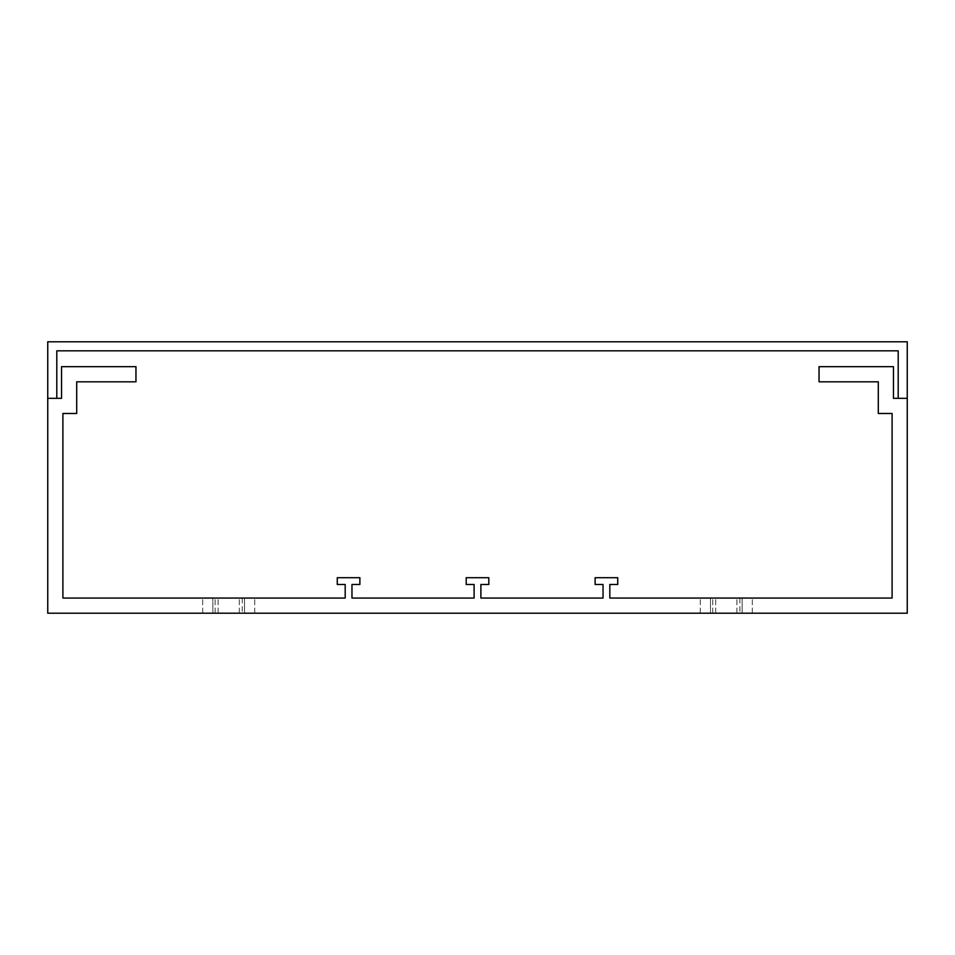 <?xml version="1.0" encoding="UTF-8"?>
<svg xmlns="http://www.w3.org/2000/svg" width="955" height="955" viewBox="0 0 955 955"><rect width="100%" height="100%" fill="white"/><g stroke="black" fill="none" stroke-linecap="round" stroke-linejoin="round"><path stroke-width="0.72" stroke-dasharray="4.78 3.58" d="M892.101 598.057L609.815 598.057L609.815 584.484L617.73 584.484L617.73 577.703L595.12 577.703L595.12 584.484L603.035 584.484L603.035 598.057L480.89 598.057L480.89 584.484L488.805 584.484L488.805 577.703L466.195 577.703L466.195 584.484L474.11 584.484L474.11 598.057L351.965 598.057L351.965 584.484L359.88 584.484L359.88 577.703L337.27 577.703L337.27 584.484L345.185 584.484L345.185 598.057L62.899 598.057L62.899 413.491L76.698 413.491L76.698 381.821L135.956 381.821L135.956 366.672L61.55 366.672L61.55 398.331L47.75 398.331L47.75 613.206L907.25 613.206L907.25 398.331L893.45 398.331L893.45 366.672L819.044 366.672L819.044 381.821L878.302 381.821L878.302 413.491L892.101 413.491L892.101 598.057M739.874 598.057L712.728 598.057L739.874 598.057L712.728 598.057L739.874 598.057L712.728 598.057L739.874 598.057L712.728 598.057L739.874 598.057L712.728 598.057L739.874 598.057L712.728 598.057L739.874 598.057L712.728 598.057L739.874 598.057L712.728 598.057L739.874 598.057L739.874 613.206L712.728 613.206L739.874 613.206L712.728 613.206L739.874 613.206L712.728 613.206L739.874 613.206L712.728 613.206L739.874 613.206L712.728 613.206L739.874 613.206L712.728 613.206L739.874 613.206L712.728 613.206L739.874 613.206L712.728 613.206L739.874 613.206L739.874 598.057M710.472 598.057L752.313 598.057L700.29 598.057L752.313 598.057L700.29 598.057L752.313 598.057L700.29 598.057L752.313 598.057L700.29 598.057L752.313 598.057L700.29 598.057L752.313 598.057L700.29 598.057L752.313 598.057L700.29 598.057L752.313 598.057L710.472 598.057L710.472 613.206L700.29 613.206L752.313 613.206L700.29 613.206L752.313 613.206L700.29 613.206L752.313 613.206L700.29 613.206L752.313 613.206L700.29 613.206L752.313 613.206L710.472 613.206L710.472 598.057M242.272 598.057L215.126 598.057L242.272 598.057L215.126 598.057L242.272 598.057L215.126 598.057L242.272 598.057L215.126 598.057L242.272 598.057L215.126 598.057L242.272 598.057L215.126 598.057L242.272 598.057L215.126 598.057L242.272 598.057L215.126 598.057L242.272 598.057L242.272 613.206L215.126 613.206L242.272 613.206L215.126 613.206L242.272 613.206L215.126 613.206L242.272 613.206L215.126 613.206L242.272 613.206L215.126 613.206L242.272 613.206L215.126 613.206L242.272 613.206L215.126 613.206L242.272 613.206L215.126 613.206L242.272 613.206L242.272 598.057M212.87 598.057L254.71 598.057L202.687 598.057L254.71 598.057L202.687 598.057L254.71 598.057L202.687 598.057L254.71 598.057L202.687 598.057L254.71 598.057L202.687 598.057L254.71 598.057L202.687 598.057L254.71 598.057L202.687 598.057L254.71 598.057L212.87 598.057L212.87 613.206L202.687 613.206L254.71 613.206L202.687 613.206L254.71 613.206L202.687 613.206L254.71 613.206L202.687 613.206L254.71 613.206L202.687 613.206L254.71 613.206L212.87 613.206L212.87 598.057M244.528 613.206L218.086 613.206L254.71 613.206L244.528 613.206L244.528 598.057L244.528 613.206M742.13 613.206L715.689 613.206L752.313 613.206L742.13 613.206L742.13 598.057L742.13 613.206M712.728 613.206L712.728 598.057L712.728 613.206M215.126 613.206L215.126 598.057L215.126 613.206M218.086 613.206L218.086 598.057L218.086 613.206M239.311 613.206L239.311 598.057L239.311 613.206M715.689 613.206L715.689 598.057L715.689 613.206M736.914 613.206L736.914 598.057L736.914 613.206M907.25 341.795L47.75 341.795L47.75 398.331L56.799 398.331L56.799 350.831L898.201 350.831L898.201 398.331L907.25 398.331L907.25 341.795M202.687 613.206L202.687 598.057L202.687 613.206M254.71 613.206L254.71 598.057L254.71 613.206M700.29 613.206L700.29 598.057L700.29 613.206M752.313 613.206L752.313 598.057L752.313 613.206"/><path stroke-width="1.43" d="M345.185 598.057L62.899 598.057L62.899 413.491L76.698 413.491L76.698 381.821L135.956 381.821L135.956 366.672L61.55 366.672L61.55 398.331L47.75 398.331L47.75 613.206L907.25 613.206L907.25 398.331L893.45 398.331L893.45 366.672L819.044 366.672L819.044 381.821L878.302 381.821L878.302 413.491L892.101 413.491L892.101 598.057L609.815 598.057L609.815 584.484L617.73 584.484L617.73 577.703L595.12 577.703L595.12 584.484L603.035 584.484L603.035 598.057L480.89 598.057L480.89 584.484L488.805 584.484L488.805 577.703L466.195 577.703L466.195 584.484L474.11 584.484L474.11 598.057L351.965 598.057L351.965 584.484L359.88 584.484L359.88 577.703L337.27 577.703L337.27 584.484L345.185 584.484L345.185 598.057M907.25 341.795L47.75 341.795L47.75 398.331L56.799 398.331L56.799 350.831L898.201 350.831L898.201 398.331L907.25 398.331L907.25 341.795"/></g></svg>

